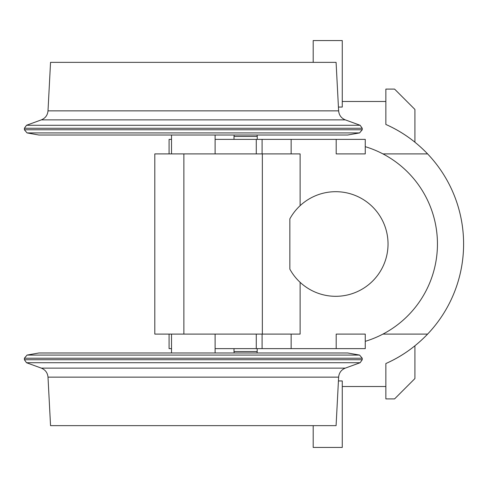 <?xml version="1.0" encoding="UTF-8"?>
<svg xmlns="http://www.w3.org/2000/svg" width="488" height="488" viewBox="0 0 488 488"><rect width="100%" height="100%" fill="white"/><g stroke="black" fill="none" stroke-linecap="round" stroke-linejoin="round"><path stroke-width="0.73" d="M257.255 139.373L257.255 136.469L234.002 136.469L234.002 139.373L256.273 139.373L215.11 139.373L256.273 139.373L256.273 153.903L256.273 139.373L262.093 139.373L262.093 153.903L262.093 139.373L256.273 139.373M300.12 153.903L300.12 205.668L300.12 153.903L262.343 153.903L300.12 153.903M300.12 334.097L300.12 282.332L300.12 334.097L262.343 334.097L262.343 153.903L183.872 153.903L262.343 153.903L262.343 334.097L300.12 334.097M313.198 447.441L313.198 425.64L313.198 447.441L342.265 447.441L342.265 380.945L338.434 380.945L342.265 380.945L342.265 447.441L313.198 447.441M427.616 334.097L382.946 334.097L427.616 334.097C415.416 346.822 401.496 356.636 385.855 363.542C401.496 356.636 415.416 346.822 427.616 334.097A130.784 130.784 0 0 0 427.616 153.903A130.784 130.784 0 0 1 427.616 334.097M385.855 377.474L385.855 363.542A130.784 130.784 0 0 0 414.916 345.803L414.916 378.56L394.579 398.903L385.855 398.903L385.855 363.542A130.784 130.784 0 0 0 414.916 345.803L414.916 378.56L394.579 398.903L385.855 398.903L385.855 377.474M385.855 124.458A130.784 130.784 0 0 1 414.916 142.197L414.916 109.44L394.579 89.097L385.855 89.097L385.855 124.458C401.496 131.363 415.416 141.178 427.616 153.903L382.946 153.903L427.616 153.903C415.416 141.178 401.496 131.363 385.855 124.458A130.784 130.784 0 0 1 414.916 142.197L414.916 109.44L394.579 89.097L385.855 89.097L385.855 124.458M183.872 334.097L262.343 334.097L183.872 334.097L183.872 153.903L154.806 153.903L183.872 153.903L183.872 334.097L154.806 334.097L154.806 153.903L154.806 334.097L183.872 334.097M64.123 425.64L193.315 425.64L50.545 425.64L48.001 377.145C47.58 372.801 45.353 369.794 41.321 368.123L193.315 368.123L41.321 368.123L26.505 362.724L24.4 359.723L193.315 359.723L24.4 359.723L24.4 358.229L27.041 355.081L193.315 355.081L27.041 355.081L38.93 352.983L347.316 352.983L215.11 352.983L234.191 352.983L234.002 351.531L257.255 351.531L234.002 351.531L234.002 348.627L256.273 348.627L215.11 348.627L256.273 348.627L256.273 334.097L256.273 348.627L262.093 348.627L262.093 334.097L262.093 348.627L256.273 348.627M169.086 348.627L169.086 334.097L169.086 348.627L171.52 348.627L169.086 348.627M365.256 348.627L262.093 348.627L291.147 348.627L291.147 334.097L291.147 348.627L336.195 348.627L336.195 334.097L365.256 334.097L336.195 334.097L336.195 348.627L365.256 348.627L365.256 334.097L365.256 348.627M289.848 269.138L289.848 218.862L289.848 269.138A52.314 52.314 0 0 0 369.05 284.321A52.314 52.314 0 0 0 369.05 203.679A52.314 52.314 0 0 0 289.848 218.862A52.314 52.314 0 0 1 369.05 203.679A52.314 52.314 0 0 1 369.05 284.321A52.314 52.314 0 0 1 289.848 269.138M24.4 359.723L26.505 362.724L360.132 362.724L345.309 368.123L193.315 368.123L345.309 368.123C341.277 369.794 339.05 372.801 338.629 377.145L48.001 377.145L338.629 377.145L336.086 425.64L193.315 425.64L322.507 425.64M27.041 355.081L24.4 358.229L362.23 358.229L362.23 359.723L193.315 359.723L362.23 359.723L360.132 362.724L26.505 362.724M171.52 334.097L171.52 352.983L39.321 352.983L347.7 352.983L359.589 355.081L193.315 355.081L359.589 355.081L362.23 358.229L24.4 358.229M365.256 341.338A101.718 101.718 0 0 0 365.256 146.662A101.718 101.718 0 0 1 365.256 341.338M313.198 40.559L313.198 62.36L313.198 40.559L342.265 40.559L342.265 107.055L338.434 107.055L342.265 107.055L342.265 40.559L313.198 40.559M64.123 62.36L193.315 62.36L50.545 62.36L48.001 110.855C47.58 115.198 45.353 118.206 41.321 119.877L193.315 119.877L41.321 119.877L26.505 125.276L24.4 128.277L193.315 128.277L24.4 128.277L24.4 129.771L27.041 132.919L193.315 132.919L27.041 132.919L38.93 135.017L347.316 135.017L215.11 135.017L234.191 135.017L234.002 136.469L257.255 136.469L257.072 135.017M169.086 139.373L169.086 153.903L169.086 139.373L171.52 139.373L169.086 139.373M291.147 139.373L262.093 139.373L291.147 139.373L291.147 153.903L291.147 139.373L336.195 139.373L336.195 153.903L365.256 153.903L336.195 153.903L336.195 139.373L291.147 139.373M365.256 139.373L336.195 139.373L365.256 139.373L365.256 153.903L365.256 139.373M24.4 128.277L26.505 125.276L360.132 125.276L345.309 119.877L193.315 119.877L345.309 119.877C341.277 118.206 339.05 115.198 338.629 110.855L48.001 110.855L338.629 110.855L336.086 62.36L193.315 62.36L322.507 62.36M27.041 132.919L24.4 129.771L362.23 129.771L362.23 128.277L193.315 128.277L362.23 128.277L360.132 125.276L26.505 125.276M171.52 153.903L171.52 135.017L39.321 135.017L347.7 135.017L359.589 132.919L193.315 132.919L359.589 132.919L362.23 129.771L24.4 129.771M342.265 386.526L385.855 386.526M215.11 352.983L215.11 334.097M257.255 348.627L257.072 352.983M342.265 101.474L385.855 101.474M215.11 135.017L215.11 153.903"/></g></svg>
